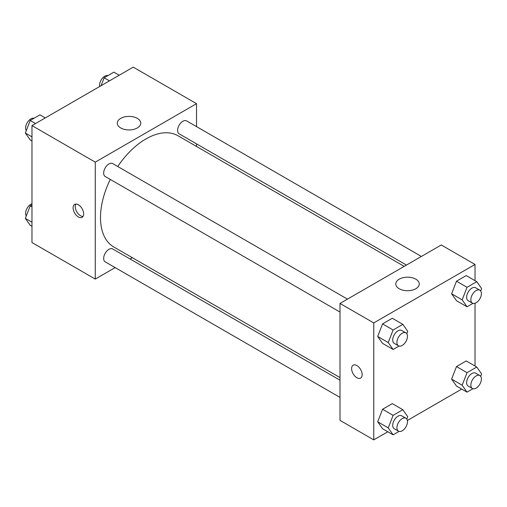 <?xml version="1.0" encoding="UTF-8"?>
<svg xmlns="http://www.w3.org/2000/svg" width="507" height="507" viewBox="0 0 507 507"><rect width="100%" height="100%" fill="white"/><g stroke="black" fill="none" stroke-linecap="round" stroke-linejoin="round"><path stroke-width="0.76" d="M115.152 267.601L95.265 279.078L31.973 242.536L31.973 125.603L133.24 67.133L196.539 103.675L196.539 126.636M196.539 143.861L196.539 146.472M120.723 118.372A11.737 6.775 180 0 1 133.512 116.908A11.737 6.775 180 0 1 140.756 123.163A11.737 6.775 180 0 1 129.025 129.938A11.737 6.775 180 0 1 117.288 123.163A11.737 6.775 180 0 1 120.723 118.372M95.265 279.078L95.265 162.145L31.973 125.603M95.265 162.145L196.539 103.675M78.389 216.958A7.459 4.309 60 0 1 73.515 210.386A7.459 4.309 60 0 1 74.656 204.41A7.459 4.309 60 0 1 82.115 208.713A7.459 4.309 60 0 1 82.115 217.326A7.459 4.309 60 0 1 78.389 216.958M75.879 204.061A7.459 4.309 -120 0 0 80.512 215.728A7.459 4.309 -120 0 0 83.028 216.445M132.327 257.683L130.071 258.988M347.46 299.136L112.668 163.577A7.459 4.309 120 0 0 105.209 167.887A7.459 4.309 120 0 0 105.209 176.499L340.001 312.052M340.001 380.193L112.668 248.943A7.459 4.309 120 0 0 106.92 250.94A7.459 4.309 120 0 0 103.662 258.443A7.459 4.309 120 0 0 105.209 261.859L340.001 397.418M421.387 256.453L186.595 120.894A7.459 4.309 120 0 0 180.847 122.897A7.459 4.309 120 0 0 177.589 130.4A7.459 4.309 120 0 0 179.136 133.816L406.468 265.066M110.285 179.427A64.212 37.074 120 0 0 100.5 217.592A64.212 37.074 120 0 0 113.796 246.985L340.001 377.582M404.212 266.371L178.008 135.768A64.212 37.074 120 0 0 117.744 166.505M387.792 431.768L373.76 439.867L340.001 420.379L340.001 303.44L441.274 244.97L475.027 264.464L475.027 280.663M407.355 420.468L461.719 389.084M377.683 336.452L382.557 343.378L377.683 336.452L382.557 323.891L377.683 336.452L388.235 342.542L393.109 329.981L402.85 324.353L407.723 331.286L406.785 333.701M392.304 318.263L382.557 323.891L392.304 318.263L402.85 324.353M451.61 293.768L456.484 300.702L451.61 293.768L456.484 281.208L451.61 293.768L462.162 299.859L467.036 287.298L476.776 281.677L481.65 288.603L480.712 291.018M466.231 275.586L456.484 281.208L466.231 275.586L476.776 281.677M451.61 379.135L456.484 386.061L451.61 379.135L456.484 366.574L451.61 379.135L462.162 385.225L467.036 372.664L476.776 367.036L481.65 373.97L480.712 376.378M466.231 360.946L456.484 366.574L466.231 360.946L476.776 367.036M373.76 439.867L373.76 322.927L475.027 264.464M475.027 303.256L475.027 366.029M377.683 421.811L382.557 428.745L377.683 421.811L382.557 409.257L377.683 421.811L388.235 427.902L393.109 415.347L402.85 409.719L407.723 416.653L406.785 419.061M392.304 403.629L382.557 409.257L392.304 403.629L402.85 409.719M399.218 288.743A11.737 6.775 180 0 1 395.783 283.952A11.737 6.775 180 0 1 407.514 277.177A11.737 6.775 180 0 1 419.251 283.952A11.737 6.775 180 0 1 412.007 290.213A11.737 6.775 180 0 1 399.218 288.743M373.76 322.927L340.001 303.44M362.156 374.698A7.459 4.309 60 0 1 360.61 378.114A7.459 4.309 60 0 1 353.151 373.805A7.459 4.309 60 0 1 353.151 365.192A7.459 4.309 60 0 1 358.899 367.195A7.459 4.309 60 0 1 362.156 374.698M353.151 365.192A7.459 4.309 -120 0 0 353.151 373.805A7.459 4.309 -120 0 0 360.61 378.114M399.034 346.047L393.109 349.469L388.235 342.542M405.93 332.89L401.709 330.456A7.459 4.309 120 0 0 395.961 332.453A7.459 4.309 120 0 0 392.703 339.956A7.459 4.309 120 0 0 394.25 343.372L398.47 345.812A7.459 4.309 120 0 0 405.93 341.503A7.459 4.309 120 0 0 405.93 332.89A7.459 4.309 120 0 0 400.181 334.886A7.459 4.309 120 0 0 396.924 342.396A7.459 4.309 120 0 0 398.47 345.812M393.109 349.469L382.557 343.378M393.109 329.981L382.557 323.891M472.961 303.37L467.036 306.792L462.162 299.859M479.856 290.207L475.636 287.773A7.459 4.309 120 0 0 469.888 289.77A7.459 4.309 120 0 0 466.63 297.279A7.459 4.309 120 0 0 468.176 300.689L472.397 303.129A7.459 4.309 120 0 0 479.856 298.819A7.459 4.309 120 0 0 479.856 290.207A7.459 4.309 120 0 0 474.108 292.209A7.459 4.309 120 0 0 470.851 299.713A7.459 4.309 120 0 0 472.397 303.129M467.036 306.792L456.484 300.702M467.036 287.298L456.484 281.208M399.034 431.413L393.109 434.835L388.235 427.902M405.93 418.256L401.709 415.816A7.459 4.309 120 0 0 395.961 417.819A7.459 4.309 120 0 0 392.703 425.322A7.459 4.309 120 0 0 394.25 428.738L398.47 431.172A7.459 4.309 120 0 0 405.93 426.869A7.459 4.309 120 0 0 405.93 418.256A7.459 4.309 120 0 0 400.181 420.252A7.459 4.309 120 0 0 396.924 427.756A7.459 4.309 120 0 0 398.47 431.172M393.109 434.835L382.557 428.745M393.109 415.347L382.557 409.257M472.961 388.73L467.036 392.152L462.162 385.225M479.856 375.573L475.636 373.133A7.459 4.309 120 0 0 469.888 375.136A7.459 4.309 120 0 0 466.63 382.639A7.459 4.309 120 0 0 468.176 386.055L472.397 388.489A7.459 4.309 120 0 0 479.856 384.186A7.459 4.309 120 0 0 479.856 375.573A7.459 4.309 120 0 0 474.108 377.569A7.459 4.309 120 0 0 470.851 385.079A7.459 4.309 120 0 0 472.397 388.489M467.036 392.152L456.484 386.061M467.036 372.664L456.484 366.574M31.973 140.971L30.224 139.964L25.35 133.03L30.224 120.47L39.964 114.848L45.281 117.916M31.973 136.852L25.35 133.03M35.541 123.543L30.224 120.47M34.039 118.27A7.459 4.309 120 0 0 28.519 120.881A7.459 4.309 120 0 0 25.604 128.011A7.459 4.309 120 0 0 26.288 130.622M101.077 85.702L104.15 77.793L113.891 72.165L119.208 75.232M109.468 80.86L104.15 77.793M107.966 75.587A7.459 4.309 120 0 0 102.446 78.198A7.459 4.309 120 0 0 99.53 85.334A7.459 4.309 120 0 0 99.645 86.532M31.973 226.337L30.224 225.323L25.35 218.397L30.224 205.836L31.973 204.828M31.973 222.218L25.35 218.397M31.973 206.85L30.224 205.836M31.973 203.744A7.459 4.309 120 0 0 25.604 213.377A7.459 4.309 120 0 0 26.288 215.982"/></g></svg>
